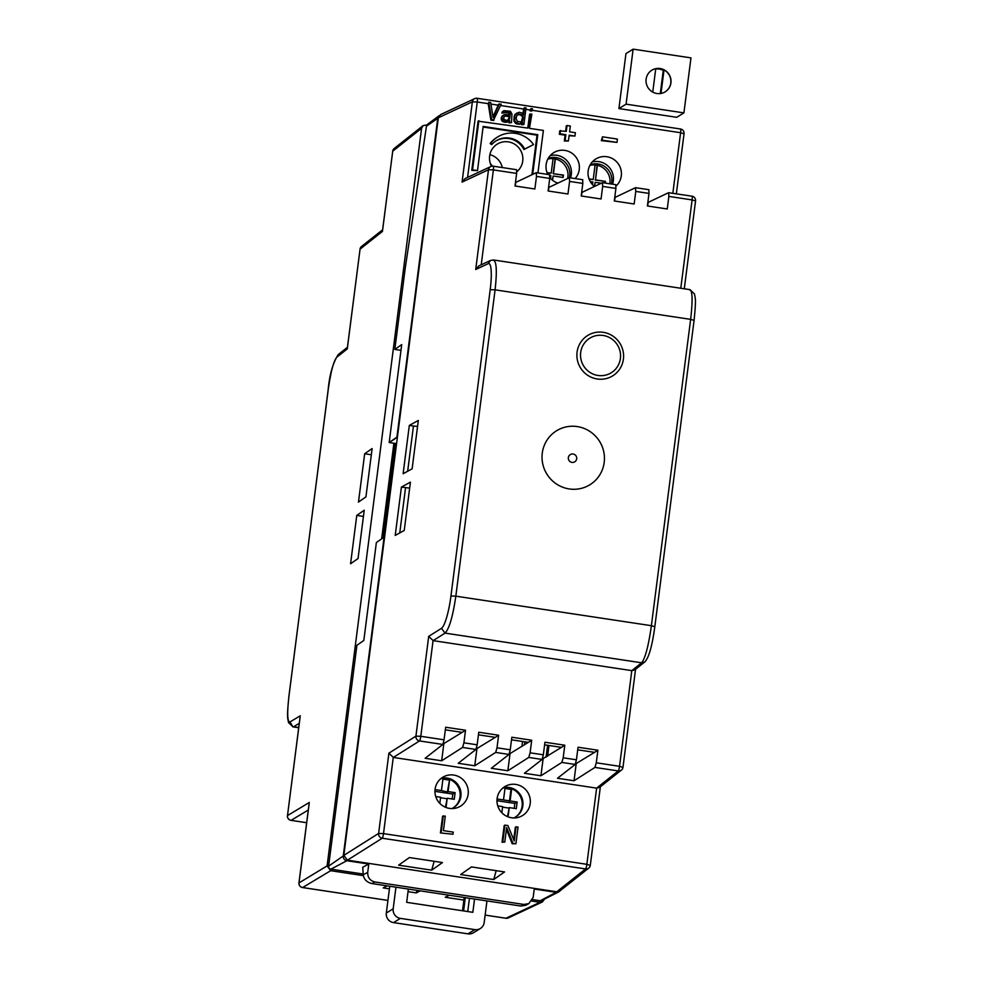 <?xml version="1.0" encoding="UTF-8"?>
<svg xmlns="http://www.w3.org/2000/svg" width="983" height="983" viewBox="0 0 983 983"><rect width="100%" height="100%" fill="white"/><g stroke="black" fill="none" stroke-linecap="round" stroke-linejoin="round"><path stroke-width="1.47" d="M376.366 542.542L363.821 640.474L356.915 645.278L328.617 866.146A2.666 2.605 58.3 0 0 330.89 869.156L363.157 874.034L330.89 869.156A2.666 2.605 58.3 0 1 328.617 866.146L343.264 855.947A4.239 4.141 58.3 0 0 346.864 860.739L368.785 864.045L367.716 872.376C367.568 877.512 369.977 880.707 374.916 881.96L523.828 904.446L528.879 903.598L533.179 897.356L534.248 889.025L556.169 892.331A4.239 4.141 58.3 0 0 559.929 890.905A4.239 4.141 58.3 0 1 556.169 892.331L534.248 889.025L533.179 897.356L528.879 903.598L525.586 905.343L520.818 906.031L523.828 904.446L528.879 903.598L525.586 905.343L520.818 906.031L523.828 904.446L374.916 881.96L371.906 883.557L520.818 906.031L371.906 883.557C366.868 882.341 363.968 879.416 363.194 874.759L362.764 867.227L368.785 864.045L367.716 872.376C367.568 877.512 369.977 880.707 374.916 881.96L371.906 883.557C366.868 882.341 363.968 879.416 363.194 874.759L362.764 867.227L368.785 864.045L346.864 860.739L330.89 869.156L346.864 860.739A4.239 4.141 58.3 0 1 343.264 855.947L384.095 537.148L376.366 542.542L363.821 640.474L356.915 645.278L328.617 866.146L343.264 855.947L384.095 537.148L376.366 542.542M389.182 442.522L396.579 443.64L389.182 442.522L397.402 437.214L437.742 118.341L396.911 437.14L389.182 442.522L401.715 344.603L389.182 442.522M547.605 756.197L548.981 745.483L547.605 756.197M394.822 349.407L401.715 344.603L394.822 349.407L400.99 350.341L394.822 349.407L405.229 268.15L394.822 349.407M426.462 126.205L405.229 268.15L426.462 126.205L427.679 124.177L426.462 126.205L437.742 118.341L426.462 126.205M532.565 899.605L540.195 900.76A2.666 2.605 58.3 0 0 541.744 900.514L558.639 891.937L541.744 900.514A2.666 2.605 58.3 0 1 540.195 900.76L556.169 892.331L540.195 900.76L532.565 899.605M439.278 115.625A4.239 4.141 58.3 0 0 437.742 118.341A4.239 4.141 58.3 0 1 439.278 115.625L427.679 124.177L439.29 115.613M524.467 744.856L524.848 741.833L524.467 744.856M546.081 757.18L547.605 745.274L546.081 757.18M567.621 178.501A16.109 15.753 58.3 0 0 553.06 158.619L555.112 158.914L553.171 173.721L563.148 175.232L562.866 177.444M547.126 172.811L551.193 173.192L553.06 158.619A16.109 15.753 58.3 0 0 547.826 159.099M553.171 173.721L563.456 175.048L563.136 177.481L553.159 175.982L552.348 180.086M555.346 158.963L553.478 173.536M547.027 172.566L551.193 173.192M553.159 175.982L552.606 180.294M550.529 178.365L550.885 175.638L549.89 175.478M609.853 183.796A16.109 15.753 58.3 0 0 589.861 165.439M597.369 165.304L595.501 179.877L605.479 181.388L605.258 183.096M601.264 183.231L595.182 182.322L594.666 186.365M589.05 178.906L593.228 179.533L595.096 164.96L597.086 165.291L595.501 179.877M592.565 184.718L592.909 181.978L590.279 181.585M615.751 184.718L615.911 188.417L602.677 186.414L601.055 198.984L581.211 195.986L582.821 183.416L569.587 181.413L569.403 177.69A16.109 15.753 58.3 0 0 548.182 158.447M595.194 180.073L605.479 181.388M605.172 181.572L604.975 183.059M595.182 182.322L594.383 186.438A16.957 16.576 -121.7 0 1 595.809 158.988A16.957 16.576 -121.7 0 1 616.095 185.984M589.149 179.152L593.228 179.533M611.401 184.03A16.109 15.753 58.3 0 0 590.205 164.788M490.394 163.657A12.718 12.435 -121.7 0 1 492.323 166.152M490.529 164.05A12.718 12.435 -121.7 0 1 492.114 166.164M644.774 661.964L634.662 669.964L631.799 670.639L641.616 662.8L445.066 633.113C449.292 628.653 452.88 616.341 455.829 596.165L651.385 625.692C648.522 645.88 645.266 658.254 641.616 662.8L644.774 661.964C648.829 657.836 652.184 646.077 654.825 626.699L651.385 625.692L690.644 319.364L495.088 289.838C497.251 270.067 496.513 260.163 492.864 260.126M509.931 122.42L509.538 120.553L508.113 121.781L503.468 121.081L501.969 117.96L502.903 115.564L504.955 114.433L510.263 114.876L510.189 113.057L508.42 112.062L502.645 112.64L503.849 110.649L510.41 111.276L511.959 114.04L511.479 122.654L509.169 122.887L508.838 121.4M505.385 115.945L510.091 116.289L509.415 119.078L506.7 120.479L503.689 119.299L504.009 116.817L505.385 115.945L509.329 116.768L508.014 120.098M604.189 462.44A31.726 31.014 -121.7 0 1 554.301 482.432A31.726 31.014 -121.7 0 1 561.219 428.416A31.726 31.014 -121.7 0 1 604.189 462.44M648.854 189.707L649.001 193.405L635.768 191.415L635.485 187.692L615.051 197.399L614.584 201.036M576.431 759.798L575.202 764.442L561.846 762.427L563.185 757.807L576.431 759.798L578.041 747.227L597.897 750.226L596.276 762.796L619.536 766.31L631.799 670.639M635.546 669.263L622.976 767.318A4.239 4.239 0 0 1 621.403 770.107L621.403 770.107A4.239 4.141 51.6 0 0 622.927 767.404L619.536 766.31A4.239 0.688 -81.4 0 1 618.258 770.942A4.239 4.141 51.6 0 0 621.403 770.107L599.483 787.457L596.62 788.133L618.258 770.942L594.936 767.416L574.035 780.76L557.484 778.266L575.202 764.442M441.465 628.321L445.066 633.113L433.134 640.633L428.699 636.37L441.465 628.321A29.674 5.333 -81.3 0 0 450.951 595.993L490.198 289.678A29.674 5.333 -81.3 0 0 488.195 263.665L475.711 269.514L488.49 169.74L493.38 169.912L481.215 264.82M689.992 289.653L694.49 293.978C695.251 298.979 696.382 297.53 694.084 320.372L690.644 319.364C692.892 299.618 692.487 289.764 689.415 289.801M509.145 121.216L505.754 122.371L502.706 121.548L501.33 119.889L501.342 117.37L502.104 116.891M501.207 118.427L501.969 117.96M690.041 289.653L493.613 259.991L490.517 260.458L478.709 265.988L475.711 269.514M522.981 113.819L523.595 109.002L500.58 105.525M492.999 116.805L498.59 104.296L501.207 104.112L493.355 120.491L490.873 120.123L488.195 103.657L477.246 102.011L467.589 177.419M532.319 110.612L530.771 110.379L530.992 108.609L532.54 108.843L531.557 111.079L530.009 110.846L530.12 109.985L525.844 109.346M523.89 124.522L526.028 107.86L524.48 107.626L523.521 115.072L522.206 113.057L519.147 112.234L515.768 113.893L514.871 115.933L514.637 120.233L515.657 122.199L519.552 123.87L522.612 122.162L522.342 124.288L523.89 124.522L521.58 124.755L521.776 123.194M521.506 123.44L516.923 124.055L514.097 121.462L514.109 116.399L516.837 112.971M531.938 174.728L537.013 135.162L483.095 127.016M532.688 174.372L537.775 134.696L483.169 126.438L477.505 170.612L471.779 170.342L478.082 121.167L527.797 128.085L528.768 125.984L528.006 126.451L529.554 114.397L530.316 113.93L528.768 125.984M527.392 128.023L528.006 126.451M511.479 122.654L509.169 122.887M501.342 117.37L503.615 114.95M509.575 114.765L508.85 113.07L504.463 112.431M504.205 112.873L501.883 113.106L503.849 110.649M490.161 143.457A27.18 26.566 -121.7 0 1 496.956 137.387L497.717 136.92A27.18 26.566 58.3 0 0 490.922 142.977L490.161 143.457L491.389 144.612L492.151 144.145L490.922 142.977M492.151 144.145A20.348 19.893 58.3 0 1 524.676 149.06L533.548 144.55L523.914 149.527A20.348 19.893 58.3 0 0 495.887 140.987M568.42 141.011L564.34 140.987L565.09 135.15L559.302 134.278L559.732 130.948L566.282 131.353L567.031 125.517L570.337 126.021L569.587 131.845L575.387 132.717L574.957 136.059L569.169 135.187L568.42 141.011L565.102 140.52L565.852 134.683L560.064 133.811L560.494 130.469M565.594 131.243L566.269 125.984L567.031 125.517M574.957 136.059L569.096 135.752M616.98 142.4L601.326 140.63L602.518 136.821L617.41 139.07L616.98 142.4L602.087 140.151L602.518 136.821M491.525 166.287A16.957 16.576 -121.7 0 1 515.166 144.526A16.957 16.576 -121.7 0 1 516.788 171.767M547.826 174.421A16.957 16.576 -121.7 0 1 564.82 150.399A16.957 16.576 -121.7 0 1 575.141 178.55M557.902 183.121A16.957 16.576 -121.7 0 1 549.829 177.542M516.112 118.648L516.825 115.502L518.913 114.016L521.973 114.839L523.3 116.842L522.845 120.393L521.064 121.929L517.341 121.364L516.112 118.648M517.39 114.778L520.019 114.765L522.047 116.154L522.538 117.309L521.383 121.745M537.013 135.162L537.775 134.696M477.505 170.612L472.553 169.862L478.844 120.7M471.779 170.342L472.553 169.862M522.538 117.309L523.3 116.842M522.845 120.393L522.084 120.86M494.117 120.024L491.635 119.656L488.797 102.232L490.664 102.515L493.147 117.714L499.352 103.829M575.252 461.432A4.239 4.141 -121.7 0 1 568.346 457.599A4.239 4.141 -121.7 0 1 570.484 454.49A4.239 4.239 0 0 1 575.276 461.42M691.897 196.219A4.239 0.688 98.6 0 1 691.983 196.195A4.239 0.688 98.6 0 1 692.106 199.918L668.858 196.403L667.248 208.986L647.392 205.988L649.001 193.405M635.768 191.415L634.158 203.985L614.301 200.987L615.911 188.417M647.674 206.025L648.141 202.4L668.575 192.693L691.983 196.195A4.239 4.239 0 0 1 695.559 200.925L695.497 200.999M515.006 114.372L515.768 113.893M514.601 115.036L515.362 114.556M433.061 640.633L420.798 736.304L444.058 739.818L442.841 744.45L419.52 740.936L393.335 757.438L388.899 753.162L415.92 736.144A4.239 4.116 57.8 0 0 419.52 740.936A4.239 0.688 -81.4 0 0 420.798 736.304L415.92 736.144L428.699 636.37M398.606 865.163L409.407 857.557L442.497 862.558L431.697 870.164L398.606 865.163M431.697 870.164L434.154 861.305M518.791 124.337L519.552 123.87M520.081 124.165L520.843 123.698M516.923 124.055L517.685 123.588M508.948 122.125L509.71 121.659M505.754 122.371L506.528 121.904M507.351 122.248L508.113 121.781M502.141 116.043L502.903 115.564M556.734 891.778L585.573 868.935A4.239 4.141 51.6 0 0 588.731 868.112L559.88 890.942L556.734 891.778L347.429 860.162L343.829 855.37L378.615 833.437A4.239 4.116 57.8 0 0 382.215 838.229A4.239 0.688 -81.4 0 0 383.505 833.609L378.615 833.437L388.899 753.162M530.316 113.93L531.864 114.163L529.468 128.343L543.378 130.444L537.934 172.934M515.731 123.514L516.493 123.047M514.097 121.462L514.859 120.995M514.895 122.666L515.657 122.199M530.992 108.609L530.12 109.985M488.797 102.232L488.195 103.657M521.58 124.755L522.342 124.288M401.408 487.089L410.427 482.125L404.234 530.464L395.215 535.428L401.408 487.089L409.665 488.121M418.328 420.454L412.135 468.793L403.116 473.757L409.321 425.418L418.328 420.454M514.269 840.969L516.087 826.789L518.053 827.084L515.928 843.746L512.966 843.303L506.638 827.526L504.783 842.075L502.817 841.767L504.943 825.106L507.892 825.548L514.269 840.969M513.74 839.679L515.325 827.256L516.087 826.789M399.762 532.933L405.549 487.715M524.48 107.626L523.595 109.002M477.038 98.3A4.239 4.141 64.9 0 0 472.368 101.839L477.246 102.011A4.239 0.688 -81.4 0 0 477.124 98.288A4.239 0.688 -81.4 0 0 477.038 98.3M527.515 127.827L528.276 127.36M509.636 114.286L510.41 113.807M509.427 113.524L510.189 113.057M533.548 144.55A27.18 26.566 58.3 0 0 497.717 136.92M433.134 640.633L631.725 670.627M602.087 140.151L601.326 140.63M560.064 133.811L559.302 134.278M600.367 786.756L590.304 865.323A4.239 4.239 0 0 1 588.731 868.112L588.731 868.112A4.239 4.141 51.6 0 0 590.242 865.396L586.851 864.315L596.62 788.133M343.829 855.37L438.332 117.776L440.654 114.569L474.691 98.632A4.239 4.239 0 0 1 477.124 98.288L680.469 128.994A4.239 0.688 98.6 0 1 680.605 132.717L532.356 110.329M501.981 112.394L502.743 111.927M501.883 113.106L502.645 112.64M502.129 121.093L502.891 120.626M502.706 121.548L503.468 121.081M592.208 162.011A16.957 16.576 -121.7 0 1 612.532 184.202M550.185 155.67A16.957 16.576 -121.7 0 1 570.509 177.849M524.676 149.06L523.914 149.527M511.516 739.818L528.362 742.362L509.305 753.998M544.619 744.819L561.453 747.363L542.395 758.987M577.709 749.82L594.543 752.364L575.485 763.988M445.336 729.828L462.182 732.372L443.112 743.996M478.426 734.817L495.272 737.361L476.214 748.997M453.753 775.059A16.957 16.576 -121.7 0 1 460.511 806.158A16.957 16.576 -121.7 0 1 437.509 800.42A16.957 16.576 -121.7 0 1 453.753 775.059M445.299 816.099L443.431 830.635L453.261 832.122L452.991 834.248L440.433 832.933L442.571 816.271L445.299 816.099M495.272 737.361L498.614 735.235L497.005 747.805L510.238 749.808L509.022 754.44L495.665 752.425L497.005 747.805M477.148 744.807L475.932 749.451L462.563 747.436L463.915 742.816L477.148 744.807L478.758 732.237L498.614 735.235M509.98 754.096L507.842 770.77L491.303 768.276L509.022 754.44M510.238 749.808L511.848 737.238L531.705 740.236L530.095 752.806L543.329 754.809L542.112 759.441L528.756 757.426L507.842 770.77M528.756 757.426L530.095 752.806M528.362 742.362L531.705 740.236M509.415 119.078L508.653 119.557M513.876 120.7L514.637 120.233M569.587 181.413L567.965 193.995L548.121 190.997L549.73 178.414L536.485 176.412L534.875 188.994L515.018 185.996L516.64 173.413L493.38 169.912A4.239 0.688 -81.4 0 0 493.245 166.188A4.239 0.688 -81.4 0 0 493.159 166.201A4.239 4.141 64.9 0 0 488.49 169.74L462.071 182.113L472.368 101.839L438.332 117.776M516.64 173.413L516.567 169.703L493.245 166.188A4.239 4.239 0 0 0 490.824 166.532L465.082 178.587L462.071 182.113M503.898 122.089L504.66 121.622M501.33 119.889L502.092 119.422M444.058 739.818L445.668 727.236L465.524 730.234L463.915 742.816M462.182 732.372L465.524 730.234M594.543 752.364L597.897 750.226M502.374 111.743L503.136 111.263M561.846 762.427L540.933 775.771L524.394 773.265L542.112 759.441M495.665 752.425L474.752 765.769L458.213 763.275L475.932 749.451M462.563 747.436L441.662 760.781L425.123 758.274L442.841 744.45M393.335 757.438L596.546 788.12M543.329 754.809L544.951 742.226L564.795 745.225L563.185 757.807M515.928 843.746L512.204 843.77L506.417 829.32M504.783 842.075L502.043 842.247L504.181 825.573L504.943 825.106M452.991 834.248L440.433 832.933M530.206 803.59A16.957 16.576 -121.7 0 1 499.548 809.795A16.957 16.576 -121.7 0 1 522.637 787.076A16.957 16.576 -121.7 0 1 530.206 803.59M490.873 120.123L491.635 119.656M509.329 116.768L510.091 116.289M509.808 118.415L509.047 118.894M502.043 842.247L502.817 841.767M508.85 113.07L509.612 112.603M506.675 115.773L505.913 116.252M409.321 425.418L413.45 426.032L407.662 471.25M518.913 114.016L518.152 114.483M520.781 114.286L520.019 114.765M521.973 114.839L521.211 115.306M443.8 744.106L441.662 760.781M476.89 749.107L474.752 765.769M594.936 767.416L596.276 762.796M602.677 186.414L602.395 182.703L581.961 192.398L581.494 196.035M530.009 110.846L530.771 110.379M460.646 874.538L471.459 866.932L504.549 871.933L493.736 879.527L460.646 874.538M493.736 879.527L496.194 870.668M512.204 843.77L512.966 843.303M489.878 154.638A16.957 16.576 -121.7 0 1 502.313 167.552M522.809 115.687L522.047 116.154M514.109 116.399L514.871 115.933M513.753 119.238L514.514 118.771M441.195 832.466L443.333 815.804M576.161 764.098L574.035 780.76M561.453 747.363L564.795 745.225M413.45 426.032L417.566 426.438M549.73 178.414L549.571 174.716M536.485 176.412L536.214 172.701L515.768 182.408L515.313 186.033M668.858 196.403L668.673 192.68M504.5 112.418L505.262 111.951M505.79 112.246L506.552 111.779M507.658 112.529L508.42 112.062M582.821 183.416L582.661 179.717M582.747 179.705L569.304 177.702L548.87 187.409L548.403 191.034M565.09 135.15L565.852 134.683M564.34 140.987L565.102 140.52M543.071 759.097L540.933 775.771M576.91 353.966A23.739 23.211 58.3 0 0 610.873 376.87A23.739 23.211 58.3 0 0 612.925 336.1A23.739 23.211 58.3 0 0 576.91 353.966M395.952 887.182L393.188 908.796A8.478 8.294 58.3 0 0 400.388 918.38L474.85 929.623A8.478 8.294 58.3 0 0 480.368 928.505L473.499 932.732A8.478 8.294 -121.7 0 1 467.982 933.85L393.519 922.607A8.478 8.294 -121.7 0 1 386.319 913.023L389.747 886.248M462.501 910.762L464.209 897.491M474.543 899.052L472.848 912.322L406.667 902.333L408.363 889.062M465.303 897.651L463.607 910.934M467.748 911.548L469.444 898.278M480.368 928.505A8.478 8.294 58.3 0 0 484.189 922.533L486.954 900.92M521.924 746.478L522.563 741.489M497.767 805.876L502.645 806.613L501.858 812.757M514.232 808.358L514.859 803.418L517.156 802.005L510.116 800.948L511.651 788.944L505.041 787.948L503.505 799.941L497.066 798.97M514.859 803.418L496.98 800.715M503.505 799.941L510.116 800.948M509.44 801.366L510.976 789.374L504.967 788.464M510.976 789.374L511.651 788.944M446.036 807.485L447.216 798.245L445.434 807.252M453.175 807.879A16.109 15.753 58.3 0 0 440.703 778.757M435.715 796.513L440.605 797.25L439.819 803.394M447.216 798.245L454.257 799.302L455.104 792.642L448.076 791.573L449.612 779.605L442.989 778.597L441.453 790.578L435.027 789.607M440.531 797.766L446.528 798.663M441.195 778.339A16.109 15.753 -121.7 0 1 451.824 808.579M508.076 816.861L509.268 807.608L507.486 816.615M502.583 807.129L508.58 808.038M441.453 790.578L447.388 792.003L449.612 779.605M447.388 792.003L448.076 791.573M448.924 780.023L442.928 779.126M452.18 798.995L452.819 794.043L455.104 792.642M452.819 794.043L434.928 791.352M509.268 807.608L516.296 808.677L517.156 802.005M515.215 817.254A16.109 15.753 58.3 0 0 502.743 788.12M503.247 787.715A16.109 15.753 -121.7 0 1 513.863 817.942M651.778 70.235A12.718 12.435 -121.7 0 1 655.747 68.699L652.749 92.107M660.293 93.569L663.255 70.42A12.718 12.435 58.3 0 0 655.698 69.056M661.006 93.459L664.016 69.953A12.718 12.435 -121.7 0 1 665.122 91.898M663.255 70.42L664.016 69.953M670.934 82.891A12.718 12.435 -121.7 0 1 647.944 87.548A12.718 12.435 -121.7 0 1 665.258 70.506A12.718 12.435 -121.7 0 1 670.934 82.891M618.921 108.572L676.746 117.309L683.91 112.885L690.963 57.886L633.138 49.15L625.962 53.574L618.921 108.572L626.085 104.161L683.91 112.885M633.138 49.15L626.085 104.161M298.697 727.764L292.959 726.892L289.985 721.952C287.343 722.001 286.999 713.388 288.965 696.099L288.953 696.259M328.211 389.772C330.73 372.09 333.556 361.265 336.702 357.296L338.213 354.58C332.868 363.01 329.514 374.769 328.15 389.846L288.965 696.099M308.281 810.029L291.103 820.338A4.239 4.165 -120.9 0 1 287.503 815.546L300.11 717.135M426.991 124.89L423.108 125.603L421.584 128.318L327.093 865.912L330.693 870.705L363.305 875.632M350.575 563.763L358.033 558.565L364.226 510.226L356.768 515.424L350.575 563.763M372.127 448.555L364.668 453.753L358.476 502.092L365.934 496.894L372.127 448.555M336.702 357.296L347.282 348.916L347.404 347.884M463.878 900.084L445.262 897.27L449.157 895.218M531.754 901.055L539.999 902.308L505.975 918.245L485.135 915.099L505.889 918.257A4.239 4.239 0 0 0 508.322 917.901A4.239 4.141 -115.1 0 1 505.975 918.245A4.239 0.688 98.6 0 1 505.889 918.257A4.239 0.688 98.6 0 1 505.803 918.22M347.282 348.916L360.061 249.141L382.448 231.423L392.733 151.149A4.239 4.141 -128.4 0 1 394.257 148.433L394.257 148.433A4.239 4.239 0 0 0 392.684 151.222L421.584 128.318M360.061 249.141A4.239 4.141 -128.4 0 1 361.572 246.438L361.572 246.438A4.239 4.239 0 0 0 359.999 249.227L360.061 249.141M356.768 515.424L363.44 516.431M364.668 453.753L371.341 454.76M330.693 870.705L302.617 887.538A4.239 4.165 -120.9 0 1 299.016 882.746L309.129 803.836M539.999 902.308L542.346 901.964L544.619 899.052M381.65 538.856L393.9 443.235M395.313 443.456L383.235 537.75M392.033 469.038A36.469 35.634 58.3 0 0 393.163 470.353M394.416 460.536A29.502 28.839 -121.7 0 1 393.372 458.533M382.448 231.423L382.584 230.391M390.755 479.016A36.469 35.634 58.3 0 0 391.934 479.913M420.196 890.844L416.3 892.896L417.025 890.365M416.3 892.896L408.031 891.655M389.415 888.841L383.21 887.907L387.105 885.855M367.716 872.376L363.194 874.759L367.716 872.376M490.198 289.678L495.088 289.838L455.829 596.165L450.951 595.993M490.517 260.458L488.195 263.665M672.839 193.307L680.605 132.717L683.984 133.799M680.383 129.006A4.239 0.688 98.6 0 1 680.469 128.994A4.239 4.239 0 0 1 684.045 133.725L676.341 193.835M680.789 288.265L692.106 199.918L695.559 200.925L684.291 288.793M498.197 105.169L490.922 104.075M393.261 757.426L383.505 833.609L586.851 864.315A4.239 0.688 -81.4 0 1 585.573 868.935L382.215 838.229L347.429 860.162M580.548 354.015A20.348 19.893 58.3 0 0 609.657 373.651A20.348 19.893 58.3 0 0 611.414 338.705A20.348 19.893 58.3 0 0 580.548 354.015M467.982 933.85L474.85 929.623M400.388 918.38L393.519 922.607M386.319 913.023L393.188 908.796M299.262 723.328L293.585 726.744L298.734 727.518M328.187 389.932L288.916 696.173C286.618 719.028 287.749 717.565 288.511 722.566L292.959 726.892M300.282 715.771L289.985 721.952M309.301 802.472L287.441 815.62A4.239 4.239 0 0 0 291.017 820.35L306.659 822.71L291.103 820.338A4.239 0.688 98.6 0 1 291.017 820.35A4.239 0.688 98.6 0 1 290.943 820.301M300.147 716.447L287.478 815.718M327.093 865.912L298.992 882.918M392.709 151.308L382.473 230.894M360.036 249.313L347.294 348.387M309.166 803.148L298.955 882.82A4.239 4.239 0 0 0 302.531 887.551A4.239 0.688 98.6 0 0 302.617 887.538L387.941 900.416L302.531 887.551A4.239 0.688 98.6 0 1 302.457 887.514M635.583 187.679L648.927 189.694M694.084 320.372L654.825 626.699M602.493 182.678L615.837 184.693M536.3 172.689L549.657 174.704M347.441 347.282L338.213 354.58M542.346 901.964L508.322 917.901M423.108 125.603L394.257 148.433M382.62 229.789L361.572 246.438"/></g></svg>
